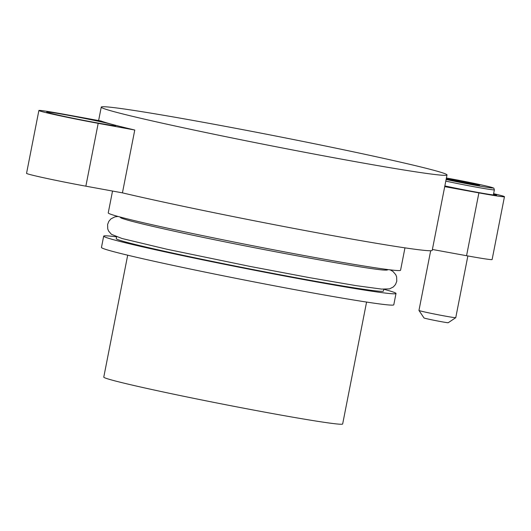 <?xml version="1.0" encoding="UTF-8"?>
<svg xmlns="http://www.w3.org/2000/svg" width="531" height="531" viewBox="0 0 531 531"><rect width="100%" height="100%" fill="white"/><g stroke="black" fill="none" stroke-linecap="round" stroke-linejoin="round"><path stroke-width="0.8" d="M447.009 174.951A176.179 5.224 -168.9 0 1 258.411 143.257A176.179 5.224 -168.9 0 1 101.248 107.116A176.179 5.224 -168.9 0 1 289.846 138.81A176.179 5.224 -168.9 0 1 447.009 174.951L432.214 250.353A176.179 5.224 -168.9 0 1 243.616 218.659A176.179 5.224 -168.9 0 1 122.435 192.859L85.856 186.175A43.243 1.281 -168.9 0 1 26.55 173.345L38.876 110.508A43.243 1.281 -168.9 0 1 64.437 114.324L101.016 121.002A176.179 5.224 -168.9 0 0 113.037 124.626A35.238 1.042 -168.9 0 1 115.891 125.615A35.238 1.042 -168.9 0 1 78.17 119.276A35.238 1.042 -168.9 0 1 46.735 112.048A35.238 1.042 -168.9 0 1 84.456 118.386A35.238 1.042 -168.9 0 1 113.037 124.626A176.179 5.224 -168.9 0 0 134.768 130.022L122.435 192.859M493.618 193.689A43.243 1.281 -168.9 0 1 504.45 196.696L492.124 259.533A43.243 1.281 -168.9 0 1 466.563 255.716L432.387 249.47M85.856 186.175L98.189 123.338L134.768 130.022M98.189 123.338A43.243 1.281 -168.9 0 1 38.876 110.508M366.576 302.066L342.661 423.99A121.718 3.611 -168.9 0 1 212.354 402.086A121.718 3.611 -168.9 0 1 103.771 377.116L127.692 255.199M116.601 236.839L116.256 238.611A136.135 4.036 -168.9 0 0 237.696 266.542A136.135 4.036 -168.9 0 0 383.435 291.034L383.78 289.256A148.945 4.421 -168.9 0 1 396.007 293.497L393.783 304.807A148.945 4.421 -168.9 0 1 234.337 278.012A148.945 4.421 -168.9 0 1 101.461 247.459L103.678 236.149A148.945 4.421 -168.9 0 1 116.601 236.853M396.007 293.497A148.945 4.421 -168.9 0 1 236.554 266.701A148.945 4.421 -168.9 0 1 103.678 236.149M387.65 269.542L387.597 269.801A136.135 4.036 -168.9 0 1 385.387 270.087C374.269 270.624 244.585 246.895 171.181 230.5C150.751 225.994 136.215 222.529 127.573 220.106L122.356 218.487A136.135 4.036 -168.9 0 1 120.418 217.378L120.471 217.126M404.961 247.851L400.566 270.252A148.945 4.421 -168.9 0 1 241.114 243.45A148.945 4.421 -168.9 0 1 108.244 212.898L112.532 191.047M504.45 196.696A43.243 1.281 -168.9 0 1 478.889 192.879L444.719 186.633M493.531 194.107A35.238 1.042 -168.9 0 1 496.591 195.156A35.238 1.042 -168.9 0 1 458.87 188.817A35.238 1.042 -168.9 0 1 444.859 185.93M430.674 250.732L418.959 310.436A18.751 0.558 11.1 0 0 418.966 310.456A18.751 0.558 11.1 0 0 430.98 313.33A18.751 0.558 11.1 0 0 451.045 317.107A18.751 0.558 11.1 0 0 455.751 317.671A18.751 0.558 11.1 0 0 455.757 317.657L467.864 255.955M418.966 310.456L424.017 317.963A12.346 0.365 11.1 0 0 431.929 319.854A12.346 0.365 11.1 0 0 445.137 322.344A12.346 0.365 11.1 0 0 448.23 322.715L455.751 317.671M458.027 181.516L446.803 179.013L451.33 179.637L449.511 179.1L479.699 185.16L475.165 184.536L476.984 185.073L458.027 181.516M466.563 255.716L478.889 192.879M445.801 181.111A32.033 0.949 11.1 0 0 473.393 186.62A32.033 0.949 11.1 0 0 494.374 189.826C493.186 187.018 495.237 188.943 491.241 187.251C483.256 185.186 470.612 182.525 453.301 179.266A30.433 0.903 11.1 0 0 446.405 178.024L453.301 179.266A30.433 0.903 11.1 0 1 491.414 187.304A30.433 0.903 11.1 0 1 473.174 184.901A30.433 0.903 11.1 0 1 446.12 179.485M468.315 183.427L468.468 182.657M463.523 182.584L463.696 181.695M452.996 180.321L453.109 179.73M101.248 107.116L98.613 120.564M118.035 216.462L114.842 216.887L111.006 218.838L108.875 221.254L107.594 224.513L107.747 228.914L108.603 231.058L111.417 234.317L122.011 238.505L167.053 249.271L250.055 266.423L309.48 277.653L355.85 285.605L381.583 289.096L389.528 288.884L393.371 286.932L395.495 284.51L396.776 281.251L396.624 276.857L395.768 274.706L392.953 271.454L390.152 269.848M493.365 194.963L494.374 189.826M451.27 179.969L451.33 179.637"/></g></svg>
